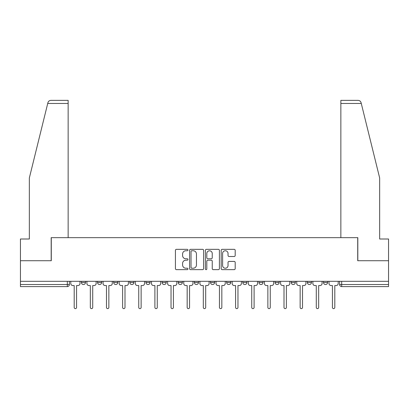 <?xml version="1.0" encoding="UTF-8"?>
<svg xmlns="http://www.w3.org/2000/svg" width="409" height="409" viewBox="0 0 409 409"><rect width="100%" height="100%" fill="white"/><g stroke="black" fill="none" stroke-linecap="round" stroke-linejoin="round"><path stroke-width="0.61" d="M187.946 250.042A0.711 0.711 0 0 0 187.235 249.332L176.448 249.332A1.017 1.017 0 0 0 175.43 250.349L175.43 268.626A1.017 1.017 0 0 0 176.448 269.643L187.235 269.643A0.711 0.711 0 0 0 187.946 268.933A0.711 0.711 0 0 0 187.235 268.222L185.839 268.222A3.252 3.252 0 0 1 182.593 264.971L182.593 263.447A3.252 3.252 0 0 1 185.839 260.201L187.235 260.201A0.711 0.711 0 0 0 187.946 259.485A0.711 0.711 0 0 0 187.235 258.774L185.839 258.774A3.252 3.252 0 0 1 182.593 255.528L182.593 254.004A3.252 3.252 0 0 1 185.839 250.753L187.235 250.753A0.711 0.711 0 0 0 187.946 250.042M242.777 281.315L242.777 282.455L246.918 282.455A2.071 2.071 0 0 1 244.848 284.526A2.071 2.071 0 0 1 242.777 282.455L242.777 281.315M226.642 281.315L226.642 282.455L230.778 282.455A2.071 2.071 0 0 1 228.708 284.526A2.071 2.071 0 0 1 226.642 282.455L226.642 281.315M145.941 282.455L145.941 281.315L145.941 282.455A2.071 2.071 0 0 0 148.012 284.526A2.071 2.071 0 0 1 145.941 282.455L150.083 282.455A2.071 2.071 0 0 1 148.012 284.526M113.666 281.315L113.666 282.455L117.802 282.455A2.071 2.071 0 0 1 115.732 284.526A2.071 2.071 0 0 1 113.666 282.455L113.666 281.315M97.526 282.455L97.526 281.315L97.526 282.455A2.071 2.071 0 0 0 99.597 284.526A2.071 2.071 0 0 1 97.526 282.455L101.662 282.455A2.071 2.071 0 0 1 99.597 284.526A2.071 2.071 0 0 0 101.662 282.455A2.071 2.071 0 0 1 99.597 284.526M81.386 282.455L81.386 281.315L81.386 282.455A2.071 2.071 0 0 0 83.456 284.526A2.071 2.071 0 0 1 81.386 282.455L85.522 282.455A2.071 2.071 0 0 1 83.456 284.526A2.071 2.071 0 0 0 85.522 282.455A2.071 2.071 0 0 1 83.456 284.526M234.178 256.494A1.017 1.017 0 0 0 235.195 255.477L235.195 250.349A1.017 1.017 0 0 0 234.178 249.332L222.194 249.332A1.017 1.017 0 0 0 221.182 250.349L221.182 268.626A1.017 1.017 0 0 0 222.194 269.643L234.178 269.643A1.017 1.017 0 0 0 235.195 268.626L235.195 262.435A1.017 1.017 0 0 0 234.178 261.417L229.05 261.417A1.017 1.017 0 0 0 228.033 262.435L228.033 265.502A2.715 2.715 0 0 1 225.318 268.222A2.715 2.715 0 0 1 222.603 265.502L222.603 253.473A2.715 2.715 0 0 1 225.318 250.753A2.715 2.715 0 0 1 228.033 253.473L228.033 255.477A1.017 1.017 0 0 0 229.05 256.494L234.178 256.494M47.72 103.472L47.904 102.731C48.374 101.263 49.382 100.476 50.92 100.369L68.145 100.369L68.145 103.472L47.72 103.472L29.346 177.961L29.346 239.004L20.45 239.004L20.45 260.727L51.278 260.727L51.278 237.66L357.722 237.66L357.722 260.727L388.55 260.727L388.55 281.315L20.45 281.315L20.45 284.526L69.387 284.526L69.387 281.315M68.145 103.472L68.145 237.66L51.176 237.66L51.176 260.727L20.45 260.727L20.45 281.315M203.61 250.349A1.017 1.017 0 0 0 202.598 249.332L190.614 249.332A1.017 1.017 0 0 0 189.597 250.349L189.597 268.626A1.017 1.017 0 0 0 190.614 269.643L202.598 269.643A1.017 1.017 0 0 0 203.61 268.626L203.61 250.349M206.402 249.332L218.386 249.332A1.017 1.017 0 0 1 219.403 250.349L219.403 268.626A1.017 1.017 0 0 1 218.386 269.643L213.258 269.643A1.017 1.017 0 0 1 212.245 268.626L212.245 261.213A1.017 1.017 0 0 0 211.228 260.201L207.828 260.201A1.017 1.017 0 0 0 206.811 261.213L206.811 268.933A0.711 0.711 0 0 1 206.1 269.643A0.711 0.711 0 0 1 205.39 268.933L205.39 250.349A1.017 1.017 0 0 1 206.402 249.332M339.613 281.315L339.613 284.526L388.55 284.526L388.55 286.591L341.684 286.591A2.071 2.071 0 0 1 339.613 284.526M388.55 281.315L388.55 284.526M69.387 284.526A2.071 2.071 0 0 1 67.316 286.591A2.071 2.071 0 0 0 69.387 284.526A2.071 2.071 0 0 1 67.316 286.591L20.45 286.591L20.45 284.526M327.614 281.315L327.614 282.455A2.071 2.071 0 0 1 325.544 284.526A2.071 2.071 0 0 1 323.478 282.455L327.614 282.455M323.478 281.315L323.478 282.455M311.474 281.315L311.474 282.455A2.071 2.071 0 0 1 309.403 284.526A2.071 2.071 0 0 1 307.338 282.455L311.474 282.455M307.338 281.315L307.338 282.455M295.334 281.315L295.334 282.455A2.071 2.071 0 0 1 293.268 284.526A2.071 2.071 0 0 1 291.198 282.455A2.071 2.071 0 0 0 293.268 284.526M291.198 281.315L291.198 282.455L295.334 282.455M279.194 281.315L279.194 282.455A2.071 2.071 0 0 1 277.128 284.526A2.071 2.071 0 0 1 275.058 282.455L279.194 282.455L279.194 281.315M275.058 281.315L275.058 282.455M263.059 281.315L263.059 282.455A2.071 2.071 0 0 1 260.988 284.526A2.071 2.071 0 0 1 258.917 282.455L263.059 282.455A2.071 2.071 0 0 1 260.988 284.526A2.071 2.071 0 0 0 263.059 282.455L263.059 281.315M258.917 281.315L258.917 282.455M246.918 281.315L246.918 282.455M230.778 281.315L230.778 282.455L230.778 281.315M214.638 281.315L214.638 282.455A2.071 2.071 0 0 1 212.568 284.526A2.071 2.071 0 0 1 210.502 282.455L214.638 282.455L214.638 281.315M210.502 281.315L210.502 282.455M198.498 281.315L198.498 282.455A2.071 2.071 0 0 1 196.432 284.526A2.071 2.071 0 0 1 194.362 282.455L198.498 282.455M194.362 281.315L194.362 282.455M182.358 281.315L182.358 282.455A2.071 2.071 0 0 1 180.292 284.526A2.071 2.071 0 0 1 178.222 282.455L182.358 282.455M178.222 281.315L178.222 282.455M166.223 281.315L166.223 282.455A2.071 2.071 0 0 1 164.152 284.526A2.071 2.071 0 0 1 162.082 282.455L166.223 282.455A2.071 2.071 0 0 1 164.152 284.526A2.071 2.071 0 0 0 166.223 282.455M162.082 281.315L162.082 282.455M150.083 281.315L150.083 282.455M133.942 281.315L133.942 282.455A2.071 2.071 0 0 1 131.872 284.526A2.071 2.071 0 0 1 129.806 282.455L133.942 282.455A2.071 2.071 0 0 1 131.872 284.526A2.071 2.071 0 0 0 133.942 282.455L133.942 281.315M129.806 281.315L129.806 282.455M117.802 281.315L117.802 282.455L117.802 281.315M101.662 281.315L101.662 282.455L101.662 281.315M85.522 281.315L85.522 282.455L85.522 281.315M191.729 250.753A0.711 0.711 0 0 0 191.018 251.463L191.018 267.512A0.711 0.711 0 0 0 191.729 268.222L193.201 268.222A3.252 3.252 0 0 0 196.453 264.971L196.453 254.004A3.252 3.252 0 0 0 193.201 250.753L191.729 250.753M212.245 253.524A2.715 2.715 0 0 0 209.526 250.804A2.715 2.715 0 0 0 206.811 253.524L206.811 257.762A1.017 1.017 0 0 0 207.828 258.774L211.228 258.774A1.017 1.017 0 0 0 212.245 257.762L212.245 253.524M70.783 283.488L70.783 281.315L70.783 283.488A2.071 2.071 0 0 0 72.853 285.559L74.198 285.559L74.198 307.44A1.191 1.191 0 0 0 75.384 308.631A1.191 1.191 0 0 0 76.575 307.44L76.575 285.559L77.92 285.559A2.071 2.071 0 0 0 79.99 283.488L79.99 281.315L79.99 283.488M72.853 285.559L74.198 285.559L74.198 307.44M76.575 307.44L76.575 285.559L77.92 285.559M86.923 283.488L86.923 281.315L86.923 283.488A2.071 2.071 0 0 0 88.988 285.559L90.333 285.559L90.333 307.44A1.191 1.191 0 0 0 91.524 308.631A1.191 1.191 0 0 0 92.715 307.44L92.715 285.559L94.06 285.559A2.071 2.071 0 0 0 96.13 283.488L96.13 281.315L96.13 283.488M103.063 283.488L103.063 281.315L103.063 283.488A2.071 2.071 0 0 0 105.128 285.559L106.473 285.559L106.473 307.44A1.191 1.191 0 0 0 107.664 308.631A1.191 1.191 0 0 0 108.855 307.44L108.855 285.559L110.2 285.559A2.071 2.071 0 0 0 112.27 283.488L112.27 281.315L112.27 283.488M47.904 102.731C48.19 101.897 48.19 101.897 47.904 102.731M361.28 103.472L361.096 102.731C360.81 101.897 360.81 101.897 361.096 102.731C360.81 101.897 360.81 101.897 361.096 102.731C360.626 101.263 359.618 100.476 358.079 100.369L340.855 100.369L340.855 237.66L357.824 237.66L357.824 260.727L388.55 260.727L388.55 239.004L379.654 239.004L379.654 177.961L361.28 103.472L340.855 103.472M88.988 285.559L90.333 285.559L90.333 307.44M92.715 307.44L92.715 285.559L94.06 285.559M105.128 285.559L106.473 285.559L106.473 307.44M108.855 307.44L108.855 285.559L110.2 285.559M119.198 283.488L119.198 281.315L119.198 283.488A2.071 2.071 0 0 0 121.268 285.559L122.613 285.559L122.613 307.44A1.191 1.191 0 0 0 123.804 308.631A1.191 1.191 0 0 0 124.996 307.44L124.996 285.559L126.34 285.559A2.071 2.071 0 0 0 128.406 283.488L128.406 281.315L128.406 283.488M135.338 283.488L135.338 281.315L135.338 283.488A2.071 2.071 0 0 0 137.409 285.559L138.753 285.559L138.753 307.44A1.191 1.191 0 0 0 139.944 308.631A1.191 1.191 0 0 0 141.131 307.44L141.131 285.559L142.475 285.559A2.071 2.071 0 0 0 144.546 283.488L144.546 281.315L144.546 283.488M151.478 283.488L151.478 281.315L151.478 283.488A2.071 2.071 0 0 0 153.549 285.559L154.893 285.559L154.893 307.44A1.191 1.191 0 0 0 156.085 308.631A1.191 1.191 0 0 0 157.271 307.44L157.271 285.559L158.615 285.559A2.071 2.071 0 0 0 160.686 283.488L160.686 281.315L160.686 283.488M121.268 285.559L122.613 285.559L122.613 307.44M124.996 307.44L124.996 285.559L126.34 285.559M137.409 285.559L138.753 285.559L138.753 307.44M141.131 307.44L141.131 285.559L142.475 285.559M153.549 285.559L154.893 285.559L154.893 307.44M157.271 307.44L157.271 285.559L158.615 285.559M167.618 283.488L167.618 281.315L167.618 283.488A2.071 2.071 0 0 0 169.689 285.559L171.034 285.559L171.034 307.44A1.191 1.191 0 0 0 172.22 308.631A1.191 1.191 0 0 0 173.411 307.44L173.411 285.559L174.755 285.559A2.071 2.071 0 0 0 176.826 283.488L176.826 281.315L176.826 283.488M169.689 285.559L171.034 285.559L171.034 307.44M173.411 307.44L173.411 285.559L174.755 285.559M183.759 283.488L183.759 281.315L183.759 283.488A2.071 2.071 0 0 0 185.824 285.559L187.169 285.559L187.169 307.44A1.191 1.191 0 0 0 188.36 308.631A1.191 1.191 0 0 0 189.551 307.44L189.551 285.559L190.896 285.559A2.071 2.071 0 0 0 192.966 283.488L192.966 281.315L192.966 283.488M185.824 285.559L187.169 285.559L187.169 307.44M189.551 307.44L189.551 285.559L190.896 285.559M199.894 283.488L199.894 281.315L199.894 283.488A2.071 2.071 0 0 0 201.964 285.559L203.309 285.559L203.309 307.44A1.191 1.191 0 0 0 204.5 308.631A1.191 1.191 0 0 0 205.691 307.44L205.691 285.559L207.036 285.559A2.071 2.071 0 0 0 209.106 283.488L209.106 281.315L209.106 283.488M201.964 285.559L203.309 285.559L203.309 307.44M205.691 307.44L205.691 285.559L207.036 285.559M216.034 283.488L216.034 281.315L216.034 283.488A2.071 2.071 0 0 0 218.104 285.559L219.449 285.559L219.449 307.44A1.191 1.191 0 0 0 220.64 308.631A1.191 1.191 0 0 0 221.831 307.44L221.831 285.559L223.176 285.559A2.071 2.071 0 0 0 225.241 283.488L225.241 281.315L225.241 283.488M218.104 285.559L219.449 285.559L219.449 307.44M221.831 307.44L221.831 285.559L223.176 285.559M232.174 283.488L232.174 281.315L232.174 283.488A2.071 2.071 0 0 0 234.245 285.559L235.589 285.559L235.589 307.44A1.191 1.191 0 0 0 236.78 308.631A1.191 1.191 0 0 0 237.966 307.44L237.966 285.559L239.311 285.559A2.071 2.071 0 0 0 241.382 283.488L241.382 281.315L241.382 283.488M234.245 285.559L235.589 285.559L235.589 307.44M237.966 307.44L237.966 285.559L239.311 285.559M248.314 283.488L248.314 281.315L248.314 283.488A2.071 2.071 0 0 0 250.385 285.559L251.729 285.559L251.729 307.44A1.191 1.191 0 0 0 252.915 308.631A1.191 1.191 0 0 0 254.107 307.44L254.107 285.559L255.451 285.559A2.071 2.071 0 0 0 257.522 283.488L257.522 281.315L257.522 283.488M250.385 285.559L251.729 285.559L251.729 307.44M254.107 307.44L254.107 285.559L255.451 285.559M264.454 283.488L264.454 281.315L264.454 283.488A2.071 2.071 0 0 0 266.525 285.559L267.869 285.559L267.869 307.44A1.191 1.191 0 0 0 269.056 308.631A1.191 1.191 0 0 0 270.247 307.44L270.247 285.559L271.591 285.559A2.071 2.071 0 0 0 273.662 283.488L273.662 281.315L273.662 283.488M266.525 285.559L267.869 285.559L267.869 307.44M270.247 307.44L270.247 285.559L271.591 285.559M280.594 283.488L280.594 281.315L280.594 283.488A2.071 2.071 0 0 0 282.66 285.559L284.004 285.559L284.004 307.44A1.191 1.191 0 0 0 285.196 308.631A1.191 1.191 0 0 0 286.387 307.44L286.387 285.559L287.731 285.559A2.071 2.071 0 0 0 289.802 283.488L289.802 281.315L289.802 283.488M282.66 285.559L284.004 285.559L284.004 307.44M286.387 307.44L286.387 285.559L287.731 285.559M296.729 283.488L296.729 281.315L296.729 283.488A2.071 2.071 0 0 0 298.8 285.559L300.145 285.559L300.145 307.44A1.191 1.191 0 0 0 301.336 308.631A1.191 1.191 0 0 0 302.527 307.44L302.527 285.559L303.872 285.559A2.071 2.071 0 0 0 305.937 283.488L305.937 281.315L305.937 283.488M298.8 285.559L300.145 285.559L300.145 307.44M302.527 307.44L302.527 285.559L303.872 285.559M312.87 283.488L312.87 281.315L312.87 283.488A2.071 2.071 0 0 0 314.94 285.559L316.285 285.559L316.285 307.44A1.191 1.191 0 0 0 317.476 308.631A1.191 1.191 0 0 0 318.667 307.44L318.667 285.559L320.012 285.559A2.071 2.071 0 0 0 322.077 283.488L322.077 281.315L322.077 283.488M314.94 285.559L316.285 285.559L316.285 307.44M318.667 307.44L318.667 285.559L320.012 285.559M329.01 283.488L329.01 281.315L329.01 283.488A2.071 2.071 0 0 0 331.08 285.559L332.425 285.559L332.425 307.44A1.191 1.191 0 0 0 333.616 308.631A1.191 1.191 0 0 0 334.802 307.44L334.802 285.559L336.147 285.559A2.071 2.071 0 0 0 338.217 283.488L338.217 281.315L338.217 283.488M331.08 285.559L332.425 285.559L332.425 307.44M334.802 307.44L334.802 285.559L336.147 285.559M67.316 281.315L67.316 286.591M341.684 281.315L341.684 286.591"/></g></svg>
